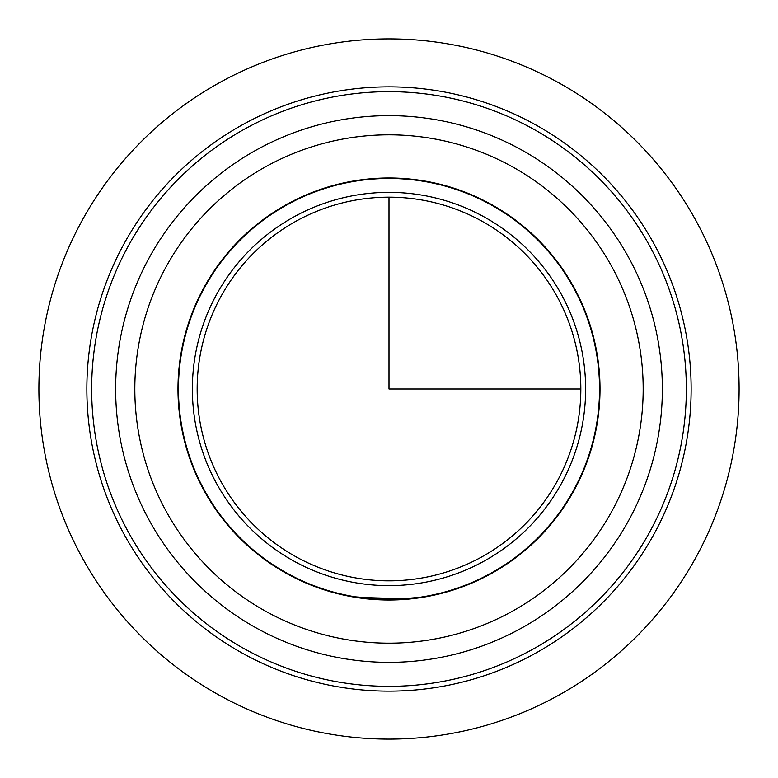 <?xml version="1.0" encoding="UTF-8"?>
<svg xmlns="http://www.w3.org/2000/svg" width="778" height="778" viewBox="0 0 778 778"><rect width="100%" height="100%" fill="white"/><g stroke="black" fill="none" stroke-linecap="round" stroke-linejoin="round"><path stroke-width="1.17" d="M422.668 597.319L389 600.013M574.183 490.169A211.023 211.023 0 0 1 287.831 574.183A211.023 211.023 0 0 1 203.817 287.831A211.023 211.023 0 0 1 490.169 203.817A211.023 211.023 0 0 1 574.183 490.169M355.332 597.319L410.638 598.904M123.848 244.146A302.136 302.136 0 0 1 533.854 123.848A302.136 302.136 0 0 1 654.152 533.854A302.136 302.136 0 0 1 244.146 654.152A302.136 302.136 0 0 1 123.848 244.146M128.059 246.441A297.342 297.342 0 0 1 531.559 128.059A297.342 297.342 0 0 1 649.941 531.559A297.342 297.342 0 0 1 246.441 649.941A297.342 297.342 0 0 1 128.059 246.441M149.104 257.946A273.37 273.37 0 0 1 520.054 149.104A273.37 273.37 0 0 1 628.896 520.054A273.37 273.37 0 0 1 257.946 628.896A273.37 273.37 0 0 1 149.104 257.946A273.37 273.37 0 0 1 520.054 149.104A273.37 273.37 0 0 1 628.896 520.054A273.37 273.37 0 0 1 257.946 628.896A273.37 273.37 0 0 1 149.104 257.946M204.235 288.064A210.537 210.537 0 0 1 489.936 204.235A210.537 210.537 0 0 1 573.765 489.936A210.537 210.537 0 0 1 288.064 573.765A210.537 210.537 0 0 1 204.235 288.064M216.44 294.726A196.63 196.63 0 0 1 483.274 216.44A196.63 196.63 0 0 1 561.56 483.274A196.63 196.63 0 0 1 294.726 561.56A196.63 196.63 0 0 1 216.44 294.726M557.349 480.969A191.835 191.835 0 0 1 297.031 557.349A191.835 191.835 0 0 1 220.651 297.031A191.835 191.835 0 0 1 480.969 220.651A191.835 191.835 0 0 1 557.349 480.969M389 599.537L355.332 596.833C376.922 603.913 448.498 593.877 422.668 596.833L427.365 596.016M389 197.165L389 389L580.835 389M739.1 389A350.1 350.1 0 0 1 389 739.1A350.1 350.1 0 0 1 38.9 389A350.1 350.1 0 0 1 389 38.9A350.1 350.1 0 0 1 739.1 389M165.938 267.136A254.182 254.182 0 0 1 510.864 165.938A254.182 254.182 0 0 1 612.062 510.864A254.182 254.182 0 0 1 267.136 612.062A254.182 254.182 0 0 1 165.938 267.136"/></g></svg>
